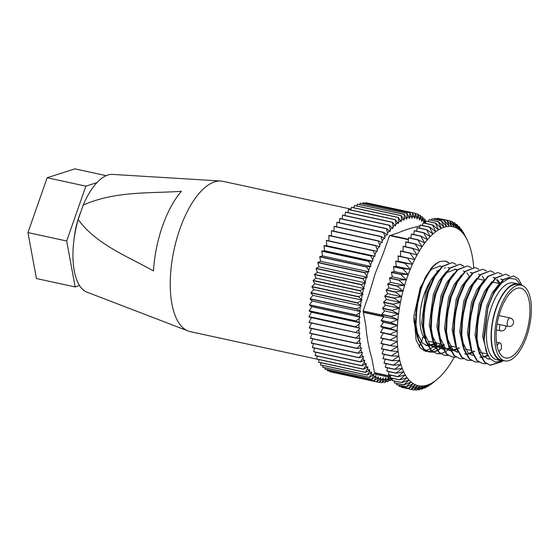 <?xml version="1.0" encoding="UTF-8"?>
<svg xmlns="http://www.w3.org/2000/svg" width="559" height="559" viewBox="0 0 559 559"><rect width="100%" height="100%" fill="white"/><g stroke="black" fill="none" stroke-linecap="round" stroke-linejoin="round"><path stroke-width="0.84" d="M521.254 285.195L517.907 284.468A38.718 16.749 102.3 0 0 496.21 308.491A38.718 16.749 102.3 0 0 501.472 360.143L504.819 360.869A38.718 16.749 -77.7 0 1 499.557 309.218A38.718 16.749 -77.7 0 1 521.254 285.195A38.718 16.749 -77.7 0 1 526.515 336.846A38.718 16.749 -77.7 0 1 504.819 360.869M520.785 285.097A39.319 17.008 102.3 0 0 518.032 283.881L513.414 282.882A39.319 17.008 102.3 0 0 491.382 307.275A39.319 17.008 102.3 0 0 496.727 359.723L501.339 360.723A39.319 17.008 102.3 0 0 504.351 360.772M518.032 283.881A39.319 17.008 102.3 0 0 496.001 308.275A39.319 17.008 102.3 0 0 501.339 360.723M408.217 274.546A81.335 35.182 102.3 0 0 406.351 279.87L400.845 274.469L391.391 272.415A86.526 37.425 -77.7 0 1 391.433 272.296A86.526 37.425 -77.7 0 1 391.475 272.177L400.929 274.224L408.238 274.546L402.92 268.837A86.526 37.425 -77.7 0 1 403.011 268.599L410.264 269.34L405.142 263.394A86.526 37.425 -77.7 0 1 405.233 263.17L412.416 264.288L407.497 258.167A86.526 37.425 -77.7 0 1 407.595 257.951L414.694 259.544L409.971 253.192A86.526 37.425 -77.7 0 1 410.082 252.982L417.077 254.995L412.563 248.482A86.526 37.425 -77.7 0 1 412.675 248.287L419.557 250.712L415.246 244.066A86.526 37.425 -77.7 0 1 415.358 243.892L422.122 246.722L418.013 239.979L408.559 237.924L408.203 242.333M408.44 239.343L389.518 235.584L383.243 253.493L375.382 273.065L369.394 293.049L363.119 310.951L365.886 325.96C366.69 336.735 368.723 347.782 372.008 359.102L374.516 372.685L390.51 376.165M80.873 211.784A43.868 18.978 102.3 0 0 79.092 216.452A43.868 18.978 102.3 0 0 74.005 239.685M351.017 209.129L222.978 181.326A76.918 33.274 102.3 0 0 220.777 181.018A76.918 33.274 102.3 0 0 179.872 229.05A76.918 33.274 102.3 0 0 188.201 331.026A76.918 33.274 102.3 0 0 190.326 331.662L316.82 359.13M220.777 181.018L112.632 174.408A60.393 26.126 102.3 0 0 83.221 205.076C115.133 190.947 148.939 193.484 181.375 191.332A74.033 32.024 102.3 0 0 162.508 226.088A74.033 32.024 102.3 0 0 153.494 270.954C127.075 256.043 96.281 244.458 78.162 219.526A60.393 26.126 102.3 0 0 87.05 292.182L188.201 331.026M366.571 266.769L319.818 256.609A86.526 37.425 102.3 0 0 319.776 256.728A86.526 37.425 102.3 0 0 319.734 256.854L366.487 267.006A86.526 37.425 102.3 0 1 366.529 266.888A86.526 37.425 102.3 0 1 366.571 266.769L370.848 266.419L370.61 264.952L368.563 261.374L321.802 251.222A86.526 37.425 102.3 0 1 321.893 250.984L368.654 261.144A86.526 37.425 102.3 0 0 368.563 261.374M443.923 344.917L443.266 345.609M441.869 346.978L437.424 350.276M437.131 350.437L433.064 351.946M432.799 351.995L429.06 351.988M448.877 262.625L445.39 261.032L440.527 261.409C432.813 264.505 426.238 274.05 420.801 290.037L416.853 307.527L416.015 324.877L418.502 339.46L423.995 349.075L429.312 352.044L423.498 348.963L418.195 339.921L415.519 324.772L416.357 307.422L420.305 289.925L426.224 275.804L432.547 266.629L420.305 287.473L414.002 315.597L416.099 340.082L420.165 347.81L425.769 351.387L427.6 351.59M429.312 352.044L433.022 352.149M433.295 352.1L437.334 350.696M437.627 350.542L442.043 347.377M451.546 346.573L450.889 347.265M450.261 347.908L449.82 348.327M449.492 348.634L447.955 349.955M447.738 350.123L445.048 351.925M444.754 352.093L440.688 353.602M440.422 353.651L436.684 353.637M436.935 353.7L431.122 350.619L425.818 341.577L423.142 326.428L423.981 309.078L427.928 291.581L433.847 277.46L442.12 266.377L452.203 262.625L442.616 266.482L434.825 276.705L428.425 291.693L424.477 309.183L423.638 326.533L426.126 341.116L431.618 350.724L436.935 353.7L440.646 353.798M448.045 355.307L444.307 355.293M444.559 355.356L438.745 352.275L433.442 343.233L430.765 328.084L431.604 310.734L435.552 293.237L441.47 279.116L449.743 268.034L459.826 264.281L450.24 268.138L442.449 278.354L436.048 293.342L432.1 310.839L431.262 328.189L433.749 342.772L439.241 352.38L444.559 355.356L448.269 355.454M452.182 357.012L446.368 353.931L441.065 344.889L438.389 329.74L439.227 312.39L443.175 294.893L449.094 280.772L457.367 269.69L467.45 265.937L457.863 269.794L450.072 280.01L443.671 294.998L439.723 312.495L438.885 329.845L441.372 344.428L446.865 354.036L452.182 357.012L455.892 357.11M459.805 358.661L453.992 355.587L448.688 346.545L446.012 331.396L446.851 314.039L450.799 296.549L456.717 282.428L464.99 271.346L475.073 267.593L465.486 271.45L457.695 281.666L451.295 296.654L447.347 314.151L446.508 331.501L448.996 346.084L454.488 355.692L459.805 358.661L463.516 358.766M467.429 360.317L461.615 357.243L456.312 348.201L453.635 333.052L454.474 315.695L458.422 298.206L464.34 284.084L472.614 273.002L482.696 269.249L473.11 273.106L465.319 283.322L458.918 298.31L454.97 315.807L454.132 333.157L456.619 347.74L462.111 357.348L467.429 360.317L471.139 360.422M475.052 361.973L469.239 358.899L463.935 349.857L461.259 334.701L462.097 317.351L466.045 299.862L471.964 285.74L480.237 274.658L490.32 270.905L480.733 274.762L472.942 284.978L466.541 299.966L462.593 317.463L461.755 334.813L464.243 349.396L469.735 359.004L475.052 361.973L478.763 362.078M482.676 363.629L476.862 360.555L471.558 351.513L468.882 336.357L469.721 319.007L473.669 301.518L479.587 287.396L487.86 276.307L497.943 272.561L488.356 276.419L480.565 286.634L474.165 301.622L470.217 319.119L469.378 336.469L471.866 351.052L477.358 360.66L482.676 363.629L486.386 363.734M502.143 360.855L501.116 361.701L490.047 365.23M490.299 365.286L484.485 362.211L479.182 353.169L476.506 338.013L477.344 320.663L481.292 303.174L487.21 289.052L495.484 277.963L505.567 274.217L495.98 278.075L488.189 288.29L481.788 303.278L477.84 320.775L477.002 338.125L479.489 352.708L484.981 362.316L490.299 365.286L501.612 361.806L502.723 360.89M440.527 261.409A46.117 19.949 102.3 0 0 431.513 267.838M456.074 264.379L452.699 262.737M460.071 264.344L463.425 266.105M463.697 266.035L460.323 264.393M471.321 267.691L467.946 266.049M478.944 269.34L475.569 267.705M486.568 270.996L483.193 269.361M494.191 272.652L490.816 271.01M501.814 274.308L498.439 272.666M509.438 275.964L506.063 274.322M488.915 304.83L494.834 290.708L503.107 279.619L513.686 275.978L503.603 279.731L494.659 292.091A46.117 19.949 -77.7 0 0 489.013 304.851A46.117 19.949 -77.7 0 0 487.825 308.47L488.915 304.83M522.029 285.411L518.333 278.808L513.686 275.978M525.46 335.763A35.692 15.442 102.3 0 0 520.611 288.151A35.692 15.442 102.3 0 0 500.612 310.301A35.692 15.442 102.3 0 0 505.462 357.914A35.692 15.442 102.3 0 0 525.46 335.763M435.07 275.308A35.692 15.442 102.3 0 0 424.379 293.741A35.692 15.442 102.3 0 0 424.917 338.614M498.873 351.478A35.692 15.442 102.3 0 0 501.486 348.781L501.395 346.391A5.324 2.306 102.3 0 0 500.005 342.905A5.324 2.306 102.3 0 0 497.126 345.93M473.697 267.426A81.335 35.182 102.3 0 0 473.326 263.366L473.326 263.366M469.637 245.953L469.637 245.953A81.335 35.182 102.3 0 1 470.832 249.852L470.839 249.887A81.335 35.182 102.3 0 1 471.852 254.079L471.859 254.114A81.335 35.182 102.3 0 1 472.683 258.579L472.69 258.614A81.335 35.182 102.3 0 1 473.319 263.324L473.298 263.366M469.623 245.918A81.335 35.182 102.3 0 0 468.26 242.333L468.26 242.333M468.246 242.299A81.335 35.182 102.3 0 0 467.219 240.056A81.335 35.182 102.3 0 0 466.709 239.042L464.864 235.36M466.695 239.014A81.335 35.182 102.3 0 0 464.997 236.108L463.18 232.069A86.526 37.425 -77.7 0 1 463.257 232.202L466.709 239.042M464.976 236.08A81.335 35.182 102.3 0 0 463.131 233.529L461.273 229.148A86.526 37.425 -77.7 0 1 461.357 229.267L464.997 236.108M463.111 233.508A81.335 35.182 102.3 0 0 461.119 231.335L459.205 226.626A86.526 37.425 -77.7 0 1 459.295 226.723L463.131 233.529M456.996 224.508A86.526 37.425 -77.7 0 1 457.087 224.585L461.098 231.321A81.335 35.182 102.3 0 0 458.974 229.532L456.996 224.508L455.592 224.201M458.96 229.518A81.335 35.182 102.3 0 0 456.71 228.135L454.642 222.81A86.526 37.425 -77.7 0 1 454.746 222.873L458.974 229.532M456.689 228.121A81.335 35.182 102.3 0 0 454.334 227.136L452.175 221.546A86.526 37.425 -77.7 0 1 452.28 221.588L456.71 228.135M454.313 227.129A81.335 35.182 102.3 0 0 451.861 226.549L451.861 226.549A81.335 35.182 102.3 0 0 449.303 226.381L449.303 226.381A81.335 35.182 102.3 0 0 446.676 226.633L444.146 220.379A86.526 37.425 -77.7 0 1 444.265 220.365L449.282 226.381L446.914 220.323A86.526 37.425 -77.7 0 1 447.025 220.33L451.84 226.549L449.59 220.714A86.526 37.425 -77.7 0 1 449.702 220.742L454.313 227.129M446.655 226.633A81.335 35.182 102.3 0 0 443.993 227.289L441.317 220.875A86.526 37.425 -77.7 0 1 441.435 220.84L446.676 226.633M443.965 227.296A81.335 35.182 102.3 0 0 441.261 228.365L438.431 221.804A86.526 37.425 -77.7 0 1 438.556 221.762L443.993 227.289M441.233 228.379A81.335 35.182 102.3 0 0 438.501 229.847L435.51 223.174A86.526 37.425 -77.7 0 1 435.629 223.111L441.261 228.365M438.473 229.861A81.335 35.182 102.3 0 0 435.727 231.726L432.561 224.977A86.526 37.425 -77.7 0 1 432.687 224.893L438.501 229.847M435.699 231.74A81.335 35.182 102.3 0 0 432.945 233.99L429.605 227.192A86.526 37.425 -77.7 0 1 429.731 227.087L435.727 231.726M432.925 234.011A81.335 35.182 102.3 0 0 430.185 236.632L426.657 229.812A86.526 37.425 -77.7 0 1 426.783 229.693L432.945 233.99M430.157 236.66A81.335 35.182 102.3 0 0 427.453 239.636L423.736 232.83A86.526 37.425 -77.7 0 1 423.855 232.698L430.185 236.632M427.425 239.664A81.335 35.182 102.3 0 0 424.756 242.99L420.843 236.226L411.396 234.172A86.526 37.425 -77.7 0 1 411.515 234.018L420.969 236.073L427.453 239.636M418.013 239.979A86.526 37.425 -77.7 0 1 418.132 239.811L424.756 242.99M424.735 243.018A81.335 35.182 102.3 0 0 422.122 246.673M422.101 246.708A81.335 35.182 102.3 0 0 419.557 250.663M419.536 250.698A81.335 35.182 102.3 0 0 417.077 254.946M417.056 254.981A81.335 35.182 102.3 0 0 414.687 259.495M414.666 259.537A81.335 35.182 102.3 0 0 412.416 264.288M407.497 258.167L398.043 256.113L398.392 261.284L412.416 264.33A81.335 35.182 102.3 0 0 410.257 269.298M410.236 269.347A81.335 35.182 102.3 0 0 408.231 274.504M406.337 279.919A81.335 35.182 102.3 0 0 404.625 285.376L398.923 280.262A86.526 37.425 -77.7 0 1 399 280.01L406.351 279.87M404.611 285.425A81.335 35.182 102.3 0 0 403.06 290.994L397.176 286.18A86.526 37.425 -77.7 0 1 397.246 285.928L404.625 285.376M403.046 291.043A81.335 35.182 102.3 0 0 401.655 296.689L395.604 292.203A86.526 37.425 -77.7 0 1 395.667 291.952L403.06 290.994M401.648 296.738A81.335 35.182 102.3 0 0 400.44 302.433L394.214 298.296A86.526 37.425 -77.7 0 1 394.27 298.038L401.655 296.689M400.426 302.482A81.335 35.182 102.3 0 0 399.399 308.198L393.019 304.417A86.526 37.425 -77.7 0 1 393.061 304.159L400.44 302.433M399.392 308.247A81.335 35.182 102.3 0 0 398.553 313.948L392.02 310.545A86.526 37.425 -77.7 0 1 392.055 310.294L399.399 308.198M392.02 310.545L382.566 308.498L384.543 310.923L381.797 314.34L391.251 316.394L398.553 313.948M398.546 313.997A81.335 35.182 102.3 0 0 397.896 319.664L391.223 316.653L381.769 314.598A86.526 37.425 -77.7 0 1 381.797 314.34M397.889 319.713A81.335 35.182 102.3 0 0 397.435 325.303L390.629 322.697A86.526 37.425 -77.7 0 1 390.65 322.438L397.91 319.678L363.504 312.208M390.629 322.697L381.182 320.642L383.425 322.27L397.435 325.352A81.335 35.182 102.3 0 0 397.176 330.851L390.252 328.643A86.526 37.425 -77.7 0 1 390.266 328.399L397.435 325.352M397.176 330.9A81.335 35.182 102.3 0 0 397.114 336.266L390.091 334.471A86.526 37.425 -77.7 0 1 390.091 334.233L397.176 330.851M397.114 336.308A81.335 35.182 102.3 0 0 397.253 341.521L390.14 340.151A86.526 37.425 -77.7 0 1 390.133 339.914L397.114 336.266M397.253 341.57A81.335 35.182 102.3 0 0 397.596 346.594L390.399 345.644A86.526 37.425 -77.7 0 1 390.385 345.42L397.253 341.521M397.596 346.643A81.335 35.182 102.3 0 0 398.134 351.457L390.874 350.926A86.526 37.425 -77.7 0 1 390.846 350.71L397.596 346.594M398.155 351.457L398.141 351.499A81.335 35.182 102.3 0 0 398.867 356.09L391.552 355.971A86.526 37.425 -77.7 0 1 391.517 355.769L398.141 351.499M398.874 356.125A81.335 35.182 102.3 0 0 399.79 360.457L392.439 360.758A86.526 37.425 -77.7 0 1 392.397 360.562L398.888 356.083M399.797 360.492A81.335 35.182 102.3 0 0 400.901 364.538L393.529 365.244A86.526 37.425 -77.7 0 1 393.48 365.062L399.79 360.457M400.915 364.573A81.335 35.182 102.3 0 0 402.194 368.318L394.815 369.422A86.526 37.425 -77.7 0 1 394.752 369.254L400.901 364.538M402.214 368.304L402.207 368.353A81.335 35.182 102.3 0 0 403.661 371.777L396.282 373.265A86.526 37.425 -77.7 0 1 396.219 373.112L402.207 368.353M403.675 371.805A81.335 35.182 102.3 0 0 405.289 374.893L397.938 376.759A86.526 37.425 -77.7 0 1 397.868 376.619L403.682 371.756M405.31 374.921A81.335 35.182 102.3 0 0 407.085 377.653L399.762 379.875A86.526 37.425 -77.7 0 1 399.685 379.75L405.289 374.893M407.106 377.625L407.099 377.674A81.335 35.182 102.3 0 0 409.02 380.036L401.753 382.601L392.299 380.546A86.526 37.425 -77.7 0 1 392.215 380.441L401.669 382.496L407.099 377.674M409.041 380.057A81.335 35.182 102.3 0 0 411.103 382.035L403.898 384.92A86.526 37.425 -77.7 0 1 403.801 384.837L409.02 380.036M411.117 382.049A81.335 35.182 102.3 0 0 413.304 383.642L413.304 383.642A81.335 35.182 102.3 0 0 415.623 384.837L408.594 388.316A86.526 37.425 -77.7 0 1 408.489 388.26L413.325 383.649L406.176 386.828A86.526 37.425 -77.7 0 1 406.079 386.758L411.117 382.049M415.644 384.851A81.335 35.182 102.3 0 0 418.048 385.633L411.124 389.364A86.526 37.425 -77.7 0 1 411.012 389.33L415.623 384.837M418.069 385.633A81.335 35.182 102.3 0 0 420.571 386.01L420.571 386.01A81.335 35.182 102.3 0 0 423.163 385.969L416.476 390.14A86.526 37.425 -77.7 0 1 416.357 390.14L420.592 386.01L413.751 389.972A86.526 37.425 -77.7 0 1 413.639 389.958L418.069 385.633M423.184 385.969A81.335 35.182 102.3 0 0 425.825 385.514L419.278 389.868A86.526 37.425 -77.7 0 1 419.159 389.889L423.163 385.969M425.846 385.507A81.335 35.182 102.3 0 0 428.536 384.641L422.136 389.148A86.526 37.425 -77.7 0 1 422.01 389.19L425.825 385.514M428.557 384.634A81.335 35.182 102.3 0 0 431.282 383.369L425.043 387.995A86.526 37.425 -77.7 0 1 424.917 388.051L428.557 384.634M431.303 383.355A81.335 35.182 102.3 0 0 434.05 381.685L427.977 386.409A86.526 37.425 -77.7 0 1 427.852 386.486L431.282 383.369M434.077 381.671A81.335 35.182 102.3 0 0 436.831 379.617L430.933 384.403A86.526 37.425 -77.7 0 1 430.807 384.494L434.05 381.685M436.02 380.274L436.831 379.617M436.852 379.596A81.335 35.182 102.3 0 0 436.928 379.526A81.335 35.182 102.3 0 0 439.598 377.157L439.598 377.157M439.626 377.136A81.335 35.182 102.3 0 0 442.351 374.334L442.351 374.334M442.372 374.306A81.335 35.182 102.3 0 0 445.062 371.148L445.062 371.148M445.09 371.12A81.335 35.182 102.3 0 0 447.731 367.633L447.752 367.598A81.335 35.182 102.3 0 0 450.33 363.79L450.351 363.755A81.335 35.182 102.3 0 0 452.86 359.654L452.86 359.605M452.881 359.612A81.335 35.182 102.3 0 0 454.222 357.236M456.871 352.128A81.335 35.182 102.3 0 0 457.423 350.982M427.803 351.583L431.387 350.863M431.653 350.759L435.754 348.355M437.292 347.069L440.429 343.785M322.892 365.474L322.69 367.221L369.45 377.374L371.442 373.698L371.651 371.882L370.806 373L367.396 375.138L320.642 364.985A86.526 37.425 102.3 0 1 320.552 364.88L367.312 375.033A86.526 37.425 102.3 0 0 367.396 375.138M360.52 311.559L356.866 309.19L310.105 299.037L312.229 301.07L360.52 311.559L359.682 312.726A82.907 35.867 102.3 0 0 359.36 316.687L356.279 315.234L309.518 305.074A86.526 37.425 102.3 0 1 309.539 304.823L356.3 314.983L359.682 312.726M309.539 304.823L312.229 301.07M412.668 212.867A86.526 37.425 102.3 0 0 412.556 212.86L365.796 202.707A86.526 37.425 102.3 0 1 365.914 202.714L412.668 212.867L414.373 216.829L414.45 218.471L415.169 216.948L415.232 213.252A86.526 37.425 102.3 0 1 415.344 213.279L416.909 217.36L416.923 219.051L417.678 217.612L417.818 214.083A86.526 37.425 102.3 0 1 417.922 214.125L419.348 218.303L419.292 220.05L420.082 218.688L420.291 215.348A86.526 37.425 102.3 0 1 420.389 215.411L421.675 219.673L421.556 221.448L422.373 220.183L422.639 217.046A86.526 37.425 102.3 0 1 422.737 217.123L423.876 221.448L423.729 222.943M423.89 222.978L424.54 222.077L424.854 219.163L423.177 218.8M383.774 232.348A86.526 37.425 102.3 0 0 383.656 232.516L336.902 222.363A86.526 37.425 102.3 0 1 337.014 222.196L383.774 232.348L387.359 234.92L387.569 233.103L386.493 228.764L339.732 218.604L339.264 222.685M422.583 339.068L421.36 342.22A86.526 37.425 102.3 0 1 421.255 342.443L421.025 342.513A82.907 35.867 102.3 0 0 422.583 339.068L422.443 337.489L423.554 337.112A86.526 37.425 102.3 0 0 423.645 336.888L423.659 336.86M388.945 380.239L390.559 380.595A86.526 37.425 102.3 0 0 390.685 380.532L392.39 378.275M382.761 381.986L384.802 382.426A86.526 37.425 102.3 0 0 384.92 382.405L387.827 379.023L388.442 377.346L388.68 378.813A82.907 35.867 102.3 0 0 390.58 378.205L387.778 381.692A86.526 37.425 102.3 0 1 387.66 381.727L388.68 378.813M332.528 372.294L379.281 382.496A86.526 37.425 102.3 0 0 379.4 382.51L382.489 379.4L383.194 377.842L383.299 379.456A82.907 35.867 102.3 0 0 385.123 379.428L382.118 382.677A86.526 37.425 102.3 0 1 382.007 382.684L383.299 379.456M374.132 380.798A86.526 37.425 102.3 0 0 374.237 380.854L327.476 370.694A86.526 37.425 102.3 0 1 327.371 370.645L374.132 380.798L375.851 377.241L375.934 375.48L375.131 376.794L371.826 379.372L325.065 369.213A86.526 37.425 102.3 0 1 324.968 369.143L371.721 379.295A86.526 37.425 102.3 0 0 371.826 379.372M369.45 377.374A86.526 37.425 102.3 0 0 369.541 377.465L322.781 367.305A86.526 37.425 102.3 0 1 322.69 367.221M365.327 372.287A86.526 37.425 102.3 0 0 365.411 372.413L318.651 362.26A86.526 37.425 102.3 0 1 318.574 362.134L365.327 372.287L367.591 368.577L367.92 366.746L363.581 369.296L316.827 359.144A86.526 37.425 102.3 0 1 316.75 359.004L363.511 369.157A86.526 37.425 102.3 0 0 363.581 369.296M361.862 365.656A86.526 37.425 102.3 0 0 361.932 365.81L315.171 355.65A86.526 37.425 102.3 0 1 315.108 355.496L361.862 365.656L364.377 361.987L364.824 360.185L360.457 361.966L313.697 351.807A86.526 37.425 102.3 0 1 313.641 351.639L360.401 361.792A86.526 37.425 102.3 0 0 360.457 361.966M359.123 357.606A86.526 37.425 102.3 0 0 359.171 357.788L312.418 347.628A86.526 37.425 102.3 0 1 312.369 347.446L359.123 357.606L361.869 354.071L362.421 352.324L358.081 353.295L311.328 343.142A86.526 37.425 102.3 0 1 311.286 342.947L358.039 353.099A86.526 37.425 102.3 0 0 358.081 353.295M357.166 348.306A86.526 37.425 102.3 0 0 357.194 348.516L310.441 338.356A86.526 37.425 102.3 0 1 310.406 338.153L357.166 348.306L360.122 344.987L360.758 343.338L356.516 343.471L309.756 333.311A86.526 37.425 102.3 0 1 309.735 333.094L356.488 343.254A86.526 37.425 102.3 0 0 356.516 343.471M356.027 337.957A86.526 37.425 102.3 0 0 356.041 338.181L309.288 328.028A86.526 37.425 102.3 0 1 309.267 327.805L356.027 337.957L359.157 334.925L359.884 333.402L309.022 322.536A86.526 37.425 102.3 0 1 309.015 322.298L355.776 332.451A86.526 37.425 102.3 0 0 355.783 332.689M355.734 326.77A86.526 37.425 102.3 0 0 355.734 327.015L308.973 316.855A86.526 37.425 102.3 0 1 308.98 316.618L355.734 326.77L359.011 324.101L359.8 322.739L355.901 321.18L309.141 311.028A86.526 37.425 102.3 0 1 309.155 310.783L355.908 320.936A86.526 37.425 102.3 0 0 355.901 321.18M357.697 302.831A86.526 37.425 102.3 0 0 357.662 303.09L310.902 292.93A86.526 37.425 102.3 0 1 310.944 292.678L357.697 302.831L362.022 300.099L358.661 296.955L311.901 286.802A86.526 37.425 102.3 0 1 311.95 286.543L358.703 296.703A86.526 37.425 102.3 0 0 358.661 296.955M359.912 290.575A86.526 37.425 102.3 0 0 359.856 290.834L313.103 280.681A86.526 37.425 102.3 0 1 313.152 280.422L359.912 290.575L364.279 288.598L361.247 284.741L314.486 274.588A86.526 37.425 102.3 0 1 314.549 274.336L361.31 284.489A86.526 37.425 102.3 0 0 361.247 284.741M362.889 278.473A86.526 37.425 102.3 0 0 362.819 278.717L316.066 268.565A86.526 37.425 102.3 0 1 316.135 268.313L362.889 278.473L367.242 277.292L366.886 275.999L364.573 272.799L317.812 262.646A86.526 37.425 102.3 0 1 317.889 262.395L364.65 272.554A86.526 37.425 102.3 0 0 364.573 272.799M370.883 255.708A86.526 37.425 102.3 0 0 370.785 255.931L324.024 245.778A86.526 37.425 102.3 0 1 324.122 245.555L370.883 255.708L375.019 256.211L374.914 254.597L373.139 250.705L326.379 240.552A86.526 37.425 102.3 0 1 326.484 240.335L373.237 250.495A86.526 37.425 102.3 0 0 373.139 250.705M375.725 245.527A86.526 37.425 102.3 0 0 375.62 245.729L328.86 235.577A86.526 37.425 102.3 0 1 328.965 235.367L375.725 245.527L379.68 246.868L379.701 245.149L378.205 241.02L331.452 230.867A86.526 37.425 102.3 0 1 331.557 230.671L378.317 240.831A86.526 37.425 102.3 0 0 378.205 241.02M381.007 236.429A86.526 37.425 102.3 0 0 380.889 236.611L334.135 226.451A86.526 37.425 102.3 0 1 334.247 226.276L381.007 236.429L384.725 238.602L384.871 236.806L383.656 232.516M339.732 218.604A86.526 37.425 102.3 0 1 339.851 218.457L386.611 228.61A86.526 37.425 102.3 0 0 386.493 228.764M392.425 222.237A86.526 37.425 102.3 0 0 392.299 222.349L345.546 212.196A86.526 37.425 102.3 0 1 345.672 212.078L392.425 222.237L395.541 225.92L395.933 224.096L395.248 219.729L348.495 209.576A86.526 37.425 102.3 0 1 348.62 209.471L395.374 219.631A86.526 37.425 102.3 0 0 395.248 219.729M398.329 217.43A86.526 37.425 102.3 0 0 398.204 217.514L351.45 207.361A86.526 37.425 102.3 0 1 351.576 207.277L398.329 217.43L401.089 221.769L401.586 219.987L401.152 215.718L354.399 205.558A86.526 37.425 102.3 0 1 354.518 205.495L401.278 215.648A86.526 37.425 102.3 0 0 401.152 215.718M404.199 214.3A86.526 37.425 102.3 0 0 404.073 214.349L357.32 204.189A86.526 37.425 102.3 0 1 357.439 204.147L404.199 214.3L406.316 217.786L406.582 219.219L407.176 217.514L406.959 213.412L360.206 203.259A86.526 37.425 102.3 0 1 360.324 203.224L407.078 213.384A86.526 37.425 102.3 0 0 406.959 213.412M409.908 212.902A86.526 37.425 102.3 0 0 409.789 212.916L363.036 202.763A86.526 37.425 102.3 0 1 363.154 202.749L409.908 212.902L411.752 216.724L411.892 218.303L412.577 216.71L412.556 212.86M415.232 213.252L368.402 203.259M420.291 215.348L418.188 214.894M425.685 222.461L424.945 219.261A86.526 37.425 102.3 0 0 424.854 219.163M437.508 271.597A86.526 37.425 102.3 0 0 437.515 271.394L436.628 270.717M425.958 221.476L425.434 221.364M422.639 217.046L420.759 216.633M417.818 214.083L415.456 213.573M389.497 225.235A86.526 37.425 102.3 0 0 389.378 225.368L342.618 215.215A86.526 37.425 102.3 0 1 342.744 215.082L389.497 225.235L392.781 228.561L393.11 226.73L392.299 222.349M310.105 299.037A86.526 37.425 102.3 0 1 310.14 298.779L356.894 308.931A86.526 37.425 102.3 0 0 356.866 309.19M376.654 381.867A86.526 37.425 102.3 0 0 376.766 381.902L330.006 371.749A86.526 37.425 102.3 0 1 329.901 371.714L376.654 381.867L378.233 378.401L378.254 376.682L377.479 378.087L374.237 380.854M379.722 382.188L382.007 382.684M385.843 381.336L387.66 381.727M392.062 378.716L392.46 378.799M390.559 380.595L391.447 377.863M384.802 382.426L385.955 379.344L385.787 377.8L385.123 379.428M379.281 382.496L380.721 379.142L380.679 377.472L379.938 378.953L376.766 381.902M327.371 370.645L327.42 369.723M318.574 362.134L319.028 359.619M315.108 355.496L315.898 352.289M312.369 347.446L313.564 343.624M310.406 338.153L312.09 333.821M309.267 327.805L311.517 323.074M308.98 316.618L311.51 312.25L309.141 311.028M311.51 312.25L359.8 322.739M310.944 292.678L313.732 289.611L311.901 286.802M313.732 289.611L362.022 300.099M313.152 280.422L315.982 278.109L314.486 274.588M315.982 278.109L364.279 288.598M316.135 268.313L318.944 266.804L317.812 262.646M318.944 266.804L367.242 277.292M319.818 256.609L322.55 255.931L321.802 251.222M322.55 255.931L370.848 266.419M324.122 245.555L326.729 245.722L326.379 240.552M326.729 245.722L375.019 256.211M331.396 235.898L331.452 230.867M336.539 226.772L336.902 222.363M386.611 228.61L390.049 231.566L390.315 229.742L389.378 225.368M342.073 218.939L342.618 215.215M347.859 212.553L348.495 209.576M353.784 207.752L354.399 205.558M359.723 204.636L360.206 203.259M365.558 203.273L365.796 202.707M407.078 213.384L409.062 217.046L409.265 218.555L409.908 216.899L409.789 212.916M362.658 203.735L363.036 202.763M401.278 215.648L403.528 218.946L403.85 220.295L404.402 218.541L404.073 214.349M356.761 205.985L357.32 204.189M395.374 219.631L398.315 223.649L398.763 221.846L398.204 217.514M350.814 209.953L351.45 207.361M344.945 215.557L345.546 212.196M378.317 240.831L382.16 242.592L382.244 240.831L380.889 236.611M333.912 231.181L334.135 226.451M373.237 250.495L377.297 251.417L377.248 249.747L375.62 245.729M329.006 240.887L328.86 235.577M368.654 261.144L372.867 261.221L372.699 259.676L370.785 255.931M321.893 250.984L324.576 250.732L372.867 261.221M324.576 250.732L324.024 245.778M364.65 272.554L368.968 271.793L368.674 270.402L366.487 267.006M317.889 262.395L320.677 261.305L368.968 271.793M320.677 261.305L319.734 256.854M361.31 284.489L365.67 282.903L362.819 278.717M314.549 274.336L317.379 272.415L365.67 282.903M317.379 272.415L316.066 268.565M358.703 296.703L363.057 294.341L359.856 290.834M311.95 286.543L314.766 283.853L363.057 294.341M314.766 283.853L313.103 280.681M356.894 308.931L360.317 306.912L361.17 305.85L357.662 303.09M310.14 298.779L312.879 295.362L361.17 305.85M312.879 295.362L310.902 292.93M355.908 320.936L359.248 318.469L360.059 317.198L359.36 316.687M309.155 310.783L311.768 306.709L360.059 317.198M311.768 306.709L309.518 305.074M355.776 332.451L358.983 329.593L359.737 328.147L355.734 327.015M309.015 322.298L311.447 317.666L359.737 328.147M311.447 317.666L308.973 316.855M356.488 343.254L359.535 340.068L360.22 338.474L356.041 338.181M309.735 333.094L311.684 328.552M358.039 353.099L360.897 349.661L361.491 347.957L357.194 348.516M311.286 342.947L312.719 338.852M360.401 361.792L363.036 358.186L363.532 356.404L359.171 357.788M313.641 351.639L314.626 348.11M363.511 369.157L365.9 365.46L366.292 363.636L361.932 365.81M316.75 359.004L317.365 356.132M367.312 375.033L369.443 371.33L369.709 369.499L368.849 370.512L365.411 372.413M320.552 364.88L320.873 362.742M371.721 379.295L373.58 375.669L373.726 373.88L372.902 375.103L369.541 377.465M324.968 369.143L325.079 367.808M329.901 371.714L329.908 371.225M420.794 342.478L420.228 342.394L420.298 343.848M420.151 344.414L419.236 346.615M79.567 285.523L75.158 286.942L66.675 240.992L85.883 186.154L96.952 182.604M78.162 219.526L83.221 205.076M106.182 175.666L74.836 168.86L47.152 177.748L85.883 186.154M66.675 240.992L27.95 232.586L47.152 177.748M75.158 286.942L36.426 278.536L27.95 232.586M419.348 218.303A82.907 35.867 102.3 0 0 417.678 217.612M421.675 219.673A82.907 35.867 102.3 0 0 420.082 218.688M414.373 216.829A82.907 35.867 102.3 0 0 412.577 216.71M416.909 217.36A82.907 35.867 102.3 0 0 415.169 216.948M409.062 217.046A82.907 35.867 102.3 0 0 407.176 217.514M411.752 216.724A82.907 35.867 102.3 0 0 409.908 216.899M403.528 218.946A82.907 35.867 102.3 0 0 401.586 219.987M406.316 217.786A82.907 35.867 102.3 0 0 404.402 218.541M397.875 222.503A82.907 35.867 102.3 0 0 395.933 224.096M400.712 220.526A82.907 35.867 102.3 0 0 398.763 221.846M392.236 227.625A82.907 35.867 102.3 0 0 390.315 229.742M395.052 224.872A82.907 35.867 102.3 0 0 393.11 226.73M381.441 242.145A82.907 35.867 102.3 0 0 379.701 245.149M384.04 238.029A82.907 35.867 102.3 0 0 382.244 240.831M376.514 251.236A82.907 35.867 102.3 0 0 374.914 254.597M378.925 246.554A82.907 35.867 102.3 0 0 377.248 249.747M372.035 261.298A82.907 35.867 102.3 0 0 370.61 264.952M374.209 256.155A82.907 35.867 102.3 0 0 372.699 259.676M368.101 272.128A82.907 35.867 102.3 0 0 366.886 275.999M369.995 266.636A82.907 35.867 102.3 0 0 368.674 270.402M364.789 283.504A82.907 35.867 102.3 0 0 363.811 287.501M366.362 277.767A82.907 35.867 102.3 0 0 365.265 281.708M362.183 295.18A82.907 35.867 102.3 0 0 361.449 299.226M363.392 289.317A82.907 35.867 102.3 0 0 362.539 293.349M361.156 301.056A82.907 35.867 102.3 0 0 360.555 305.095M359.248 318.469A82.907 35.867 102.3 0 0 359.06 322.361M358.983 329.593A82.907 35.867 102.3 0 0 359.081 333.283M359.011 324.101A82.907 35.867 102.3 0 0 358.969 327.902M359.535 340.068A82.907 35.867 102.3 0 0 359.919 343.478M359.157 334.925A82.907 35.867 102.3 0 0 359.395 338.488M360.897 349.661A82.907 35.867 102.3 0 0 361.547 352.729M360.122 344.987A82.907 35.867 102.3 0 0 360.632 348.236M363.036 358.186A82.907 35.867 102.3 0 0 363.944 360.841M361.869 354.071A82.907 35.867 102.3 0 0 362.651 356.942M365.9 365.46A82.907 35.867 102.3 0 0 367.046 367.647M364.377 361.987A82.907 35.867 102.3 0 0 365.411 364.419M367.591 368.577A82.907 35.867 102.3 0 0 368.849 370.512M373.58 375.669A82.907 35.867 102.3 0 0 375.131 376.794M378.233 378.401A82.907 35.867 102.3 0 0 379.938 378.953M375.851 377.241A82.907 35.867 102.3 0 0 377.479 378.087M380.721 379.142A82.907 35.867 102.3 0 0 382.489 379.4M385.955 379.344A82.907 35.867 102.3 0 0 387.827 379.023M419.117 346.44A82.907 35.867 102.3 0 0 420.137 344.386M423.268 337.475A82.907 35.867 102.3 0 0 423.582 336.735M369.443 371.33A82.907 35.867 102.3 0 0 370.806 373M371.442 373.698A82.907 35.867 102.3 0 0 372.902 375.103M360.317 306.912A82.907 35.867 102.3 0 0 359.856 310.923M423.876 221.448A82.907 35.867 102.3 0 0 422.373 220.183M425.504 223.104A82.907 35.867 102.3 0 0 424.54 222.077M386.716 234.221A82.907 35.867 102.3 0 0 384.871 236.806M389.455 230.748A82.907 35.867 102.3 0 0 387.569 233.103M420.012 225.794L418.523 226.269C410.627 228.135 403.968 230.273 398.553 232.684L390.357 235.416M374.614 372.706L374.775 374.104L390.273 377.472M422.611 224.963L421.521 225.305M415.358 315.283A47.892 20.718 102.3 0 0 415.63 314.493M403.898 384.92L394.444 382.873A86.526 37.425 -77.7 0 1 394.347 382.782L403.801 384.837M396.736 383.369L396.624 384.704L406.079 386.758M406.176 386.828L396.722 384.781A86.526 37.425 -77.7 0 1 396.624 384.704M399.077 385.291L399.035 386.206L408.489 388.26M408.594 388.316L399.14 386.262A86.526 37.425 -77.7 0 1 399.035 386.206M401.565 386.786L401.558 387.275L411.012 389.33M411.124 389.364L401.669 387.31A86.526 37.425 -77.7 0 1 401.558 387.275M404.185 387.855L413.639 389.958M414.254 389.686L416.357 390.14M417.475 389.518L419.159 389.889M420.724 388.91L422.01 389.19M423.988 387.855L424.917 388.051M427.258 386.36L427.852 386.486M383.425 322.27L380.812 326.344L390.266 328.399M390.252 328.643L380.805 326.589A86.526 37.425 -77.7 0 1 380.812 326.344M380.805 326.589L383.167 327.812L397.197 330.858M383.167 327.812L380.637 332.179L390.091 334.233M390.091 334.471L380.637 332.423A86.526 37.425 -77.7 0 1 380.637 332.179M380.637 332.423L397.135 336.273M383.111 333.227L380.679 337.86L390.133 339.914M390.14 340.151L380.686 338.097A86.526 37.425 -77.7 0 1 380.679 337.86M383.174 338.635L380.931 343.366L390.385 345.42M390.399 345.644L380.945 343.589A86.526 37.425 -77.7 0 1 380.931 343.366M383.348 344.113L381.392 348.662L390.846 350.71M390.874 350.926L381.42 348.879A86.526 37.425 -77.7 0 1 381.392 348.662M383.754 349.382L382.07 353.714L391.517 355.769M391.552 355.971L382.097 353.924A86.526 37.425 -77.7 0 1 382.07 353.714M384.375 354.413L382.943 358.508L392.397 360.562M392.439 360.758L382.985 358.703A86.526 37.425 -77.7 0 1 382.943 358.508M385.228 359.185L384.026 363.015L393.48 365.062M393.529 365.244L384.075 363.196A86.526 37.425 -77.7 0 1 384.026 363.015M386.283 363.671L385.305 367.2L394.752 369.254M394.815 369.422L385.361 367.375A86.526 37.425 -77.7 0 1 385.305 367.2M387.555 367.85L386.765 371.064L396.219 373.112M396.282 373.265L386.835 371.218A86.526 37.425 -77.7 0 1 386.765 371.064M389.022 371.693L388.414 374.565L397.868 376.619M397.938 376.759L388.484 374.705A86.526 37.425 -77.7 0 1 388.414 374.565M390.685 375.18L390.231 377.695L399.685 379.75M399.762 379.875L390.315 377.821A86.526 37.425 -77.7 0 1 390.231 377.695M392.53 378.303L392.215 380.441M415.246 244.066L405.792 242.019A86.526 37.425 -77.7 0 1 405.904 241.837L415.358 243.892M405.792 242.019L405.568 246.75M412.563 248.482L403.109 246.428A86.526 37.425 -77.7 0 1 403.221 246.239L412.675 248.287M403.109 246.428L403.053 251.459M409.971 253.192L400.524 251.138A86.526 37.425 -77.7 0 1 400.628 250.935L410.082 252.982M400.524 251.138L400.663 256.448M398.043 256.113A86.526 37.425 -77.7 0 1 398.141 255.903L407.595 257.951M398.392 261.284L395.779 261.116L405.233 263.17M405.142 263.394L395.688 261.339A86.526 37.425 -77.7 0 1 395.779 261.116M395.688 261.339L396.233 266.294L410.264 269.34M396.233 266.294L393.557 266.552L403.011 268.599M402.92 268.837L393.466 266.783A86.526 37.425 -77.7 0 1 393.557 266.552M393.466 266.783L394.214 271.499L408.238 274.546M394.214 271.499L391.475 272.177M391.391 272.415L392.334 276.866L406.358 279.912M392.334 276.866L389.553 277.963L399 280.01M398.923 280.262L389.476 278.207A86.526 37.425 -77.7 0 1 389.553 277.963M389.476 278.207L390.608 282.365L404.632 285.411M390.608 282.365L387.792 283.881L397.246 285.928M397.176 286.18L387.722 284.126A86.526 37.425 -77.7 0 1 387.792 283.881M387.722 284.126L389.043 287.983L403.067 291.029M389.043 287.983L386.213 289.897L395.667 291.952M395.604 292.203L386.15 290.149A86.526 37.425 -77.7 0 1 386.213 289.897M386.15 290.149L387.646 293.671L401.669 296.717M387.646 293.671L384.816 295.984L394.27 298.038M394.214 298.296L384.76 296.242A86.526 37.425 -77.7 0 1 384.816 295.984M384.76 296.242L386.423 299.414L400.454 302.461M386.423 299.414L383.607 302.112L393.061 304.159M393.019 304.417L383.565 302.363A86.526 37.425 -77.7 0 1 383.607 302.112M383.565 302.363L385.389 305.172L399.412 308.219M385.389 305.172L382.601 308.24L392.055 310.294M384.543 310.923L398.567 313.969M454.642 222.81L452.846 222.419M452.175 221.546L449.932 221.057M449.59 220.714L440.059 218.821M446.914 220.323L437.459 218.269A86.526 37.425 -77.7 0 1 437.571 218.276L447.025 220.33M437.459 218.269L437.215 218.835M444.146 220.379L434.692 218.324A86.526 37.425 -77.7 0 1 434.811 218.31L444.265 220.365M434.692 218.324L434.315 219.296M441.317 220.875L431.862 218.821A86.526 37.425 -77.7 0 1 431.981 218.793L441.435 220.84M431.862 218.821L431.38 220.204M438.431 221.804L428.977 219.757A86.526 37.425 -77.7 0 1 429.102 219.708L438.556 221.762M428.977 219.757L428.418 221.546M435.51 223.174L426.056 221.126A86.526 37.425 -77.7 0 1 426.182 221.057L435.629 223.111M426.056 221.126L425.441 223.321M432.561 224.977L423.107 222.922A86.526 37.425 -77.7 0 1 423.233 222.838L432.687 224.893M423.107 222.922L422.471 225.515M429.605 227.192L420.151 225.137A86.526 37.425 -77.7 0 1 420.277 225.039L429.731 227.087M420.151 225.137L419.523 228.121M426.657 229.812L417.203 227.758A86.526 37.425 -77.7 0 1 417.328 227.646L426.783 229.693M417.203 227.758L416.602 231.119M423.736 232.83L414.282 230.776A86.526 37.425 -77.7 0 1 414.401 230.643L423.855 232.698M414.282 230.776L413.73 234.501M463.18 232.069L462.817 231.992M461.273 229.148L460.588 229.001M381.182 320.642A86.526 37.425 -77.7 0 1 381.203 320.391L390.65 322.438M459.205 226.626L458.177 226.395M408.559 237.924A86.526 37.425 -77.7 0 1 408.678 237.757L418.132 239.811M394.549 381.035L394.347 382.782M363.385 312.369L383.767 316.799L381.203 320.391M381.769 314.598L383.705 316.464L363.322 312.034M411.396 234.172L410.928 238.246M382.314 315.122L363.119 310.951M408.412 239.692L389.518 235.584M408.454 239.238L390.371 235.311M374.579 373.028L390.455 376.473M445.223 260.997L448.549 262.695M437.096 343.065L434.755 345.455M434.434 345.748L433.141 346.846M432.994 346.964L430.039 348.928M429.745 349.089L425.769 350.514M425.511 350.563L423.806 350.71M445.02 260.962L448.332 262.751M445.334 267.572L444.475 268.404M484.073 338.95L483.926 336.777L488 306.241L494.023 292.252M490.32 359.137L488.105 358.941L483.409 356.335L477.672 344.896M476.492 337.741L476.303 335.12L480.377 304.585L486.4 290.596M501.43 279.186L502.981 279.731M488.042 355.866L481.46 357.446M480.992 357.383L480.481 357.285M468.868 336.085L468.68 333.464L472.753 302.929L478.777 288.94M493.807 277.53L495.358 278.075M497.37 279.521L499.886 283.036M472.858 355.629L468.162 353.022L462.426 341.584M461.245 334.429L461.056 331.808L465.13 301.273L471.153 287.284M474.808 351.255L473.641 352.058M472.089 352.925L469.232 353.938M468.526 354.071L466.213 354.133M465.745 354.071L465.235 353.98M453.622 332.78L453.433 330.152L457.507 299.617L463.53 285.628M478.56 274.217L480.111 274.769M482.124 276.209L484.639 279.724M448.954 345.972L451.616 349.431L457.611 352.324L452.916 349.71L447.179 338.272M445.998 331.124L445.809 328.496L449.883 297.961L455.906 283.972M470.937 272.561L472.488 273.113M459.561 347.943L458.394 348.746M456.843 349.613L450.966 350.821M450.498 350.759L445.292 348.054L439.556 336.623M438.375 329.468L438.186 326.847L442.26 296.305L448.283 282.316M463.313 270.905L464.864 271.457M466.877 272.897L469.392 276.412M451.938 346.287L450.771 347.09M449.219 347.957L446.361 348.977M445.656 349.102L443.343 349.165M442.875 349.102L437.669 346.398L431.932 334.967M430.751 327.812L430.563 325.191L434.636 294.649L441.47 279.116M444.125 275.559L446.941 272.554L455.69 269.249L457.241 269.801M444.314 344.63L443.147 345.434M441.596 346.3L435.72 347.509M435.251 347.446L430.046 344.742L424.309 333.311M423.128 326.156L422.939 323.535L427.013 292.993L433.036 279.004M448.066 267.6L449.618 268.145M436.691 342.974L434.35 344.456M433.973 344.644L428.096 345.853M427.628 345.79L422.422 343.086L416.686 331.655M415.505 324.499L415.316 321.879L419.39 291.337L425.413 277.348M428.879 272.247L431.695 269.242L440.443 265.944M487.776 355.356L482.627 336.497L486.7 305.955L492.248 292.818L499.683 283.28M489.998 358.773L487.462 358.78M478.357 350.472L475.003 334.841L479.077 304.306L484.625 291.162L492.06 281.624M500.78 279.081L502.66 280.031M487.63 355.063L483.905 356.789M483.186 356.97L481.341 357.201M480.901 357.208L479.839 357.124M470.734 348.816L467.38 333.185L471.454 302.65L477.002 289.506L484.436 279.968M493.157 277.425L495.036 278.375M496.63 279.814L498.921 283.441M463.111 347.16L459.757 331.529L463.83 300.994L469.378 287.85L476.813 278.312M473.515 350.975L473.138 351.248M471.775 352.121L468.659 353.477M465.654 353.896L464.592 353.812M455.487 345.504L452.133 329.873L456.207 299.338L461.755 286.201L469.19 276.656M447.864 343.848L444.51 328.217L448.584 297.681L454.132 284.545L461.566 275M470.287 272.457L472.166 273.407M458.268 347.663L457.891 347.936M456.528 348.809L450.847 350.577M450.407 350.584L449.345 350.5M449.988 350.668L443.993 347.775L441.331 344.316M440.24 342.192L436.886 326.561L440.96 296.025L446.508 282.889L453.943 273.344M442.365 349.012L436.369 346.119L433.707 342.66M432.617 340.536L429.263 324.905L433.337 294.369L438.885 281.233L446.32 271.688M455.04 269.145L456.92 270.095M443.021 344.351L442.644 344.623M441.282 345.497L435.601 347.272M435.161 347.272L433.442 347.076L428.746 344.463L426.084 341.004M424.994 338.88L421.64 323.249L425.713 292.713L431.262 279.577L438.696 270.032M435.398 342.695L434.036 343.617M433.658 343.841L427.977 345.616M427.537 345.616L425.818 345.42L427.118 345.7M417.37 337.224L414.016 321.593L413.926 316.68M430.64 268.746L431.073 268.376M439.793 265.832L441.673 266.79M520.974 285.132L515.74 279.123L509.046 278.361L501.73 282.903L494.659 292.091M487.825 308.47L484.143 340.11L486.071 351.108L489.977 358.752L495.456 362.162L501.926 360.828M497.14 324.01L508.306 326.435A4.325 1.873 -77.7 0 1 507.838 326.163A4.325 1.873 -77.7 0 1 507.719 320.663A4.325 1.873 -77.7 0 1 510.143 317.973L498.977 315.549M496.406 329.929L500.591 330.837A4.325 1.873 -77.7 0 1 500.123 330.565A4.325 1.873 -77.7 0 1 499.998 325.065A4.325 1.873 -77.7 0 1 500.151 324.66M477.798 278.857L484.213 280.248M493.045 282.169L499.376 283.539M429.228 341.353L433.099 342.199M433.595 342.304L440.723 343.848M448.842 345.616L455.969 347.16M465.284 349.186L471.216 350.472M479.336 352.24L486.854 353.868M467.219 240.056L465.535 236.618M434.741 347.356L433.442 347.076M484.143 340.11L483.989 337.818M494.834 290.708L493.255 293.622M476.596 339.467L476.366 336.162M487.21 289.052L485.631 291.966M468.973 337.811L468.742 334.506M479.587 287.396L478.008 290.31M461.35 336.155L461.119 332.85M471.964 285.74L470.385 288.654M453.726 334.499L453.496 331.194M464.34 284.084L462.761 286.998M446.103 332.843L445.872 329.537M456.717 282.428L455.138 285.342M438.48 331.187L438.249 327.881M449.094 280.772L447.514 283.692M430.856 329.531L430.626 326.225M423.233 327.874L423.002 324.576M433.847 277.46L432.268 280.38M415.61 326.218L415.379 322.92M426.224 275.804L424.644 278.724M500.005 342.905L496.511 342.15M508.306 326.435A4.325 4.325 0 0 0 513.448 323.123A4.325 4.325 0 0 0 510.143 317.973M504.148 301.972A4.325 4.325 0 0 0 505.084 300.232M500.591 330.837A4.325 4.325 0 0 0 505.769 325.883"/></g></svg>
